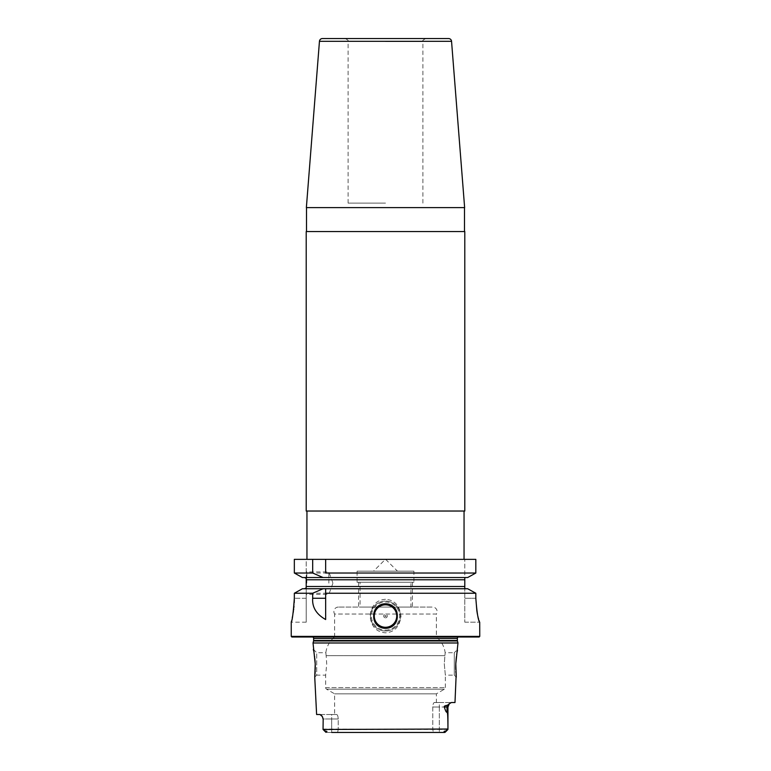 <?xml version="1.0" encoding="UTF-8"?>
<svg xmlns="http://www.w3.org/2000/svg" width="771" height="771" viewBox="0 0 771 771"><rect width="100%" height="100%" fill="white"/><g stroke="black" fill="none" stroke-linecap="round" stroke-linejoin="round"><path stroke-width="0.58" stroke-dasharray="3.85 2.89" d="M475.823 598.248L464.797 598.248L464.797 622.187L464.797 588.601L464.797 598.248L475.823 598.248L475.823 593.246L294.339 593.246L294.32 599.655M477.48 614.487L477.769 615.836M477.798 615.971L477.962 616.675M478.155 617.446L478.377 618.294M478.55 618.93L478.762 619.691M478.781 619.749L478.984 620.404M479.331 621.445L479.755 622.187M479.755 636.403L291.245 636.403M291.563 620.886L291.756 620.086M291.833 619.768L292.055 618.747M292.122 618.467L292.257 617.841M292.585 616.212L292.729 615.431M292.826 614.911L293.047 613.629M293.067 613.523L293.231 612.473M293.394 611.345L293.568 610.112M293.712 608.917L293.867 607.5M293.973 606.353L294.108 604.743M294.127 604.406L294.223 602.671M385.5 599.298C376.691 599.886 371.535 605.274 370.032 615.47C371.044 626.303 376.2 632.085 385.5 632.808C394.309 632.22 399.465 626.833 400.968 616.636C399.956 605.804 394.8 600.021 385.5 599.298M385.5 631.015A14.957 14.957 0 0 0 400.457 616.048A14.957 14.957 0 0 0 385.5 601.091A14.957 14.957 0 0 0 370.543 616.048A14.957 14.957 0 0 0 385.5 631.015A14.957 14.957 0 0 1 370.543 616.048A14.957 14.957 0 0 1 385.5 601.091A14.957 14.957 0 0 1 400.457 616.048A14.957 14.957 0 0 1 385.5 631.015M385.5 630.119A14.061 14.061 0 0 0 399.561 616.048A14.061 14.061 0 0 0 385.5 601.987A14.061 14.061 0 0 0 371.439 616.048A14.061 14.061 0 0 0 385.5 630.119M385.5 617.85A1.793 1.793 0 0 0 387.293 616.048A1.793 1.793 0 0 0 385.5 614.256A1.793 1.793 0 0 0 383.707 616.048A1.793 1.793 0 0 0 385.5 617.85M302.415 588.745L467.669 588.745L464.797 588.601L464.797 559.351L464.797 577.672M306.203 587.965L306.203 598.248L306.203 586.5L464.797 586.5M306.203 586.5L306.203 559.351L294.339 559.351L475.823 559.351L464.797 559.351L475.823 559.351L475.823 573.026L294.339 573.026L294.339 559.351L306.203 559.351L306.203 578.308L304.429 577.527L465.626 577.527L302.415 577.527L467.669 577.527M302.415 577.527L304.429 577.527M306.203 598.248L306.203 622.187L306.203 598.248L294.339 598.248L306.203 598.248M306.203 583.136L306.203 594.961L306.203 583.136M467.669 588.745L465.626 588.745M464.797 622.187L479.707 622.187L464.797 622.187M464.046 559.351L306.954 559.351L464.046 559.351M306.954 511.028L464.046 511.028L306.954 511.028M464.797 511.028L306.203 511.028M464.797 231.551L306.203 231.551M464.499 231.551L306.501 231.551L464.499 231.551M464.499 207.611L306.501 207.611L464.499 207.611M464.634 207.611L306.366 207.611M448.568 38.55L322.432 38.55M385.5 38.55L425.891 38.55L385.5 38.55M385.5 203.12L348.097 203.12L385.5 203.12M325.651 593.246L325.651 619.527M306.8 583.136L306.8 571.918L306.8 583.136M328.86 583.136L328.86 571.918L328.86 583.136M396.718 616.048A11.218 11.218 0 0 0 385.5 604.83A11.218 11.218 0 0 0 374.282 616.048A11.218 11.218 0 0 0 385.5 627.276A11.218 11.218 0 0 0 396.718 616.048M479.157 637L291.843 637M309.576 637L461.424 637L311.58 636.711A1.793 1.793 0 0 1 312.824 637M461.424 637L459.42 636.711A1.793 1.793 0 0 0 458.176 637M457.974 642.985L313.026 642.985M454.986 702.526L451.314 702.526M436.367 702.526L434.324 702.526C433.427 702.863 432.916 704.366 432.782 707.017L432.782 729.462L433.389 732.45L432.782 729.462L338.218 729.462L432.782 729.462L432.782 707.017C432.916 704.366 433.427 702.863 434.324 702.526L451.353 702.526L439.335 702.526L439.335 707.017L439.335 702.526L434.324 702.526L436.367 702.526L436.367 693.842L444.443 689.178A1.793 1.793 0 0 0 445.349 687.616L445.349 675.145L444.279 663.927L445.156 652.709L444.279 663.927L445.349 675.145L454.283 675.145L454.283 663.927L454.283 675.145L456.259 677.121M451.122 702.554L450.216 703.007M447.007 712.096C447.431 713.618 447.855 710.91 447.951 729.038L447.951 707.017L439.335 707.017L439.335 729.462L432.782 729.462L439.335 729.462L439.335 707.017L432.782 707.017L447.951 707.017L449.3 703.807L447.315 705.301C444.915 705.648 443.903 706.217 444.298 707.017C445.532 711.016 446.438 712.712 447.007 712.096L447.007 707.017A4.491 4 -90 0 1 447.315 705.301M433.389 732.45L337.611 732.45L338.218 729.462L337.611 732.45L326.287 732.45L325.998 731.708C327.376 731.515 327.174 731.293 325.401 731.043L323.049 729.462L323.174 718.986L321.989 716.037M321.16 715.083L320.158 714.505M314.741 677.121L316.717 675.145L316.717 652.709L316.717 675.145L325.651 675.145L326.721 663.927L326.143 655.687L326.721 663.927L325.651 675.145L325.651 687.616A1.793 1.793 0 0 0 326.557 689.178L334.633 693.842L334.633 714.495L336.676 714.495L316.611 714.495M314.915 675.435L315.011 674.374M315.223 670.876L315.252 670.134M315.252 670.115L315.272 669.401M315.291 667.214L315.291 666.587M314.79 658.347L314.664 657.22M314.51 656.082L314.404 655.311M314.395 655.234L314.24 654.203M314.028 652.941L313.855 651.909M313.836 651.842L313.672 650.975M313.344 649.336L316.717 652.709L325.844 652.709L326.143 655.687L325.844 652.709A23.94 23.94 0 0 1 334.633 637L436.367 637A23.94 23.94 0 0 1 445.156 652.709L454.283 652.709L454.283 663.927L454.283 652.709L457.656 649.336L457.492 650.146M457.164 651.842L457.058 652.411M457.039 652.517L456.856 653.596M456.692 654.627L456.422 656.593M456.278 657.769L456.201 658.395M455.786 663.927L455.757 664.525M455.728 669.459L455.777 670.915M455.854 672.495L455.95 673.873M455.998 674.403L456.124 675.82M334.633 693.842L436.367 693.842L334.633 693.842M337.611 732.45L331.665 732.45L331.665 729.462L338.218 729.462L331.665 729.462L331.665 718.986L338.218 718.986L338.218 729.462L338.218 718.986C338.084 716.336 337.573 714.833 336.676 714.495C337.573 714.833 338.084 716.336 338.218 718.986L331.665 718.986L331.665 714.495L320.013 714.495M334.633 714.495L331.665 714.495L331.665 729.462L323.049 729.462L331.665 729.462L331.665 732.45M447.951 729.462L439.335 729.462L439.335 732.45L439.335 729.462L447.951 729.462L445.599 731.043C443.826 731.293 443.633 731.515 445.002 731.708L445.599 731.043M325.401 731.043L326.287 732.45L439.335 732.45M338.373 607.076A4.491 4.491 0 0 0 334.633 614.044L436.367 614.044L436.367 637L334.633 637L334.633 614.044L436.367 614.044A4.491 4.491 0 0 0 432.627 607.076L338.373 607.076L432.627 607.076M410.933 607.076L360.067 607.076L410.933 607.076L410.933 582.24L360.067 582.24L360.067 607.076M410.933 582.24L360.067 582.24M413.931 582.24L357.069 582.24L413.931 582.24L413.931 571.166L357.069 571.166L357.069 582.24M413.931 571.166L357.069 571.166M397.47 571.166L373.53 571.166L397.47 571.166L385.5 559.197L373.53 571.166M385.5 582.24L412.427 582.24L385.5 582.24M385.5 607.076L412.427 607.076L385.5 607.076M306.203 579.773L464.797 579.773M451.546 41.306L319.454 41.306M385.5 41.538L422.903 41.538L385.5 41.538M459.42 636.711L311.58 636.711L459.42 636.711M457.376 638.494L313.624 638.494M457.376 640.508L313.624 640.508M457.434 640.98L313.566 640.98M447.951 729.038L323.049 729.038M325.651 687.616L445.349 687.616L325.651 687.616M326.143 655.687L444.857 655.687L326.143 655.687M326.557 689.178L444.443 689.178L326.557 689.178M447.951 707.017L444.298 707.017M322.403 716.654L323.049 718.986L331.665 718.986L323.174 718.986M422.903 203.12L422.903 41.538C422.113 40.853 423.106 39.861 425.891 38.55M348.097 203.12L348.097 41.538C348.897 40.863 347.894 39.87 345.109 38.55M306.203 622.187L291.245 622.187M332.841 583.435L328.86 594.354L306.8 594.354L306.203 594.961M332.841 582.837L328.86 571.918L306.8 571.918L306.203 571.321M459.169 636.701L311.831 636.701L459.169 636.701M323.049 718.986L323.049 728.556M445.098 732.305L447.845 729.559M412.427 582.24L412.427 607.076M358.573 582.24L358.573 607.076"/><path stroke-width="1.16" d="M302.415 588.745L323.088 588.745L312.679 593.246L294.339 593.246L302.415 588.745L294.339 593.246L294.339 598.248C293.288 612.762 292.257 620.742 291.245 622.187L291.245 636.403L291.843 637L479.157 637L479.755 636.403L479.707 622.187C478.213 620.694 476.921 612.714 475.823 598.248L476.912 611.432M477.066 612.328L477.48 614.487M477.962 616.675L478.155 617.446M478.377 618.294L478.55 618.93M478.984 620.404L479.331 621.445M291.245 622.187L291.563 620.886M292.257 617.841L292.585 616.212M292.729 615.431L292.826 614.911M293.231 612.473L293.394 611.345M293.568 610.112L293.712 608.917M293.867 607.5L293.973 606.353M294.223 602.671L294.32 599.655M304.429 588.745L306.203 587.965L304.429 588.745M294.339 573.026L302.415 577.527L294.339 573.026L312.679 573.026L312.679 559.351L294.339 559.351L294.339 573.026M325.651 598.248L312.679 598.248C312.024 607.201 316.351 614.294 325.651 619.527L325.651 588.745L467.669 588.745L475.823 593.246L467.669 588.745M323.088 588.745L325.651 588.745L325.651 593.246L475.823 593.246L475.823 598.248M325.651 573.026L325.651 559.351L325.651 573.026L475.823 573.026L475.823 559.351L312.679 559.351M464.797 577.672L465.626 577.527L464.797 577.672L464.797 586.5L306.203 586.5L306.203 587.965M467.669 577.527L475.823 573.026L467.669 577.527L302.415 577.527M465.626 588.745L464.797 588.601L464.797 586.5M479.755 636.403L291.245 636.403M312.679 598.248L312.679 593.246M373.684 616.048C373.463 599.693 397.537 599.693 397.316 616.048C397.537 632.413 373.463 632.413 373.684 616.048M323.088 577.527L312.679 573.026M304.429 577.527L306.203 578.308L306.203 586.5M464.046 559.351L464.046 511.028M306.954 559.351L306.954 511.028M306.203 511.028L464.797 511.028L464.797 231.551L306.203 231.551L306.203 511.028M464.499 207.611L464.499 231.551M306.501 207.611L306.501 231.551M306.366 207.611L464.634 207.611L451.546 41.306A2.988 2.988 0 0 0 448.568 38.55L322.432 38.55A2.988 2.988 0 0 0 319.454 41.306L306.366 207.611M396.718 616.048A11.218 11.218 0 0 1 385.5 627.276A11.218 11.218 0 0 1 374.282 616.048A11.218 11.218 0 0 1 385.5 604.83A11.218 11.218 0 0 1 396.718 616.048M385.799 616.048L385.201 616.048L385.799 616.048M458.176 637A1.793 1.793 0 0 0 457.376 638.494L457.376 640.508A1.793 1.793 0 0 0 457.434 640.98L457.974 642.985L313.026 642.985L315.214 663.927L314.741 677.121L316.611 714.495L320.013 714.495L322.403 716.654L323.174 718.986L323.049 729.038L323.174 718.986M312.824 637A1.793 1.793 0 0 1 313.624 638.494L313.624 640.508A1.793 1.793 0 0 1 313.566 640.98L313.026 642.985M456.124 675.82L454.986 702.526L451.353 702.526L449.3 703.807L447.951 707.017L447.007 707.017L447.007 712.096C447.431 713.618 447.855 710.91 447.951 729.038L447.951 707.017M456.259 677.121L455.786 663.927L457.974 642.985M444.298 707.017C443.903 706.226 444.906 705.648 447.315 705.301A4.491 4 -90 0 0 447.007 707.017L444.298 707.017C445.532 711.016 446.438 712.712 447.007 712.096M447.315 705.301L449.56 703.557M447.951 729.038L323.049 729.462L323.049 728.556M321.989 716.037L321.16 715.083M314.741 677.121L314.915 675.435M315.011 674.374L315.223 670.876M315.272 669.401L315.291 667.214M315.291 666.587L315.243 664.602M315.214 663.927L315.185 663.301M315.166 662.925L315.031 660.824M315.021 660.708L314.79 658.347M314.664 657.22L314.51 656.082M314.24 654.203L314.028 652.941M313.672 650.975L313.344 649.336M457.492 650.146L457.164 651.842M456.856 653.596L456.692 654.627M456.422 656.593L456.278 657.769M456.201 658.395L455.834 662.925M455.806 663.359L455.786 663.927M455.757 664.525L455.709 667.214M455.709 667.252L455.728 669.459M455.806 671.512L455.854 672.495M455.95 673.873L455.998 674.403M439.335 732.45L444.713 732.45L445.002 731.708C443.624 731.525 443.817 731.293 445.599 731.043L447.951 729.462M323.049 729.462L325.401 731.043C327.183 731.303 327.386 731.534 325.998 731.708L325.401 731.043M445.599 731.043L444.713 732.45L331.665 732.45M433.389 732.45L337.611 732.45M464.797 579.773L306.203 579.773M319.454 41.306L451.546 41.306M457.376 638.494L313.624 638.494M457.376 640.508L313.624 640.508M457.434 640.98L313.566 640.98M445.098 732.305L447.855 729.549M325.902 732.305L323.145 729.549L325.902 732.305M322.403 716.654L323.049 718.986"/></g></svg>
